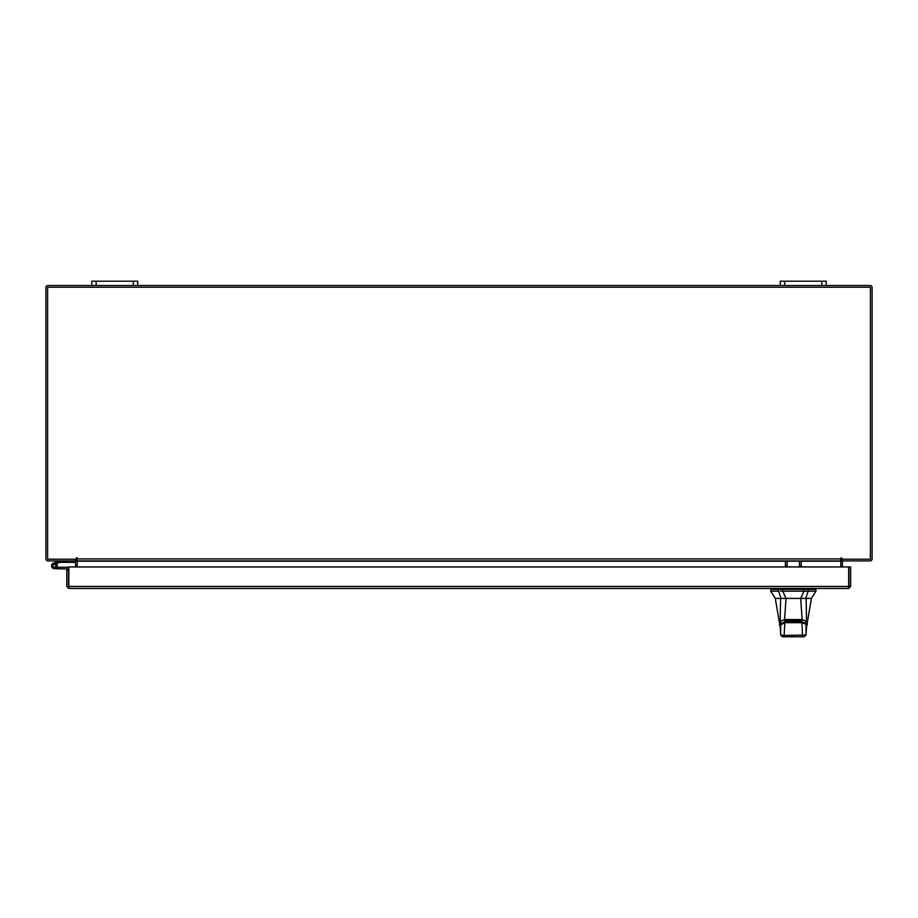 <?xml version="1.0" encoding="UTF-8"?>
<svg xmlns="http://www.w3.org/2000/svg" width="918" height="918" viewBox="0 0 918 918"><rect width="100%" height="100%" fill="white"/><g stroke="black" fill="none" stroke-linecap="round" stroke-linejoin="round"><path stroke-width="1.38" d="M53.095 566.314A1.434 1.434 0 0 1 53.955 564.467L59.75 562.367L59.257 561.013L53.462 563.124A2.869 2.869 0 0 0 51.752 566.796A2.869 2.869 0 0 0 55.424 568.517A2.869 2.869 0 0 0 56.48 563.79L55.459 564.799A1.434 1.434 0 0 1 54.942 567.163A1.434 1.434 0 0 1 53.014 565.821M59.75 562.367L75.746 562.344M59.854 560.909A1.733 1.733 0 0 0 59.257 561.013M55.883 565.821A1.434 1.434 0 0 0 53.955 564.467M51.58 565.821A2.869 2.869 0 0 0 54.449 568.69L68.517 568.988L68.517 570.216L66.796 570.216L66.796 586.453L68.816 588.461L68.839 566.945L848.645 566.945L848.668 588.461L68.816 588.461L68.839 586.453L848.645 586.453L848.668 588.461L850.676 586.453L848.966 586.453L848.966 566.945L850.676 566.945L850.676 586.453M56.962 567.198A2.869 2.869 0 0 0 56.296 563.618M68.839 567.37A1.733 1.733 0 0 0 68.219 567.255L57.318 567.255L57.318 568.69M53.439 566.831A1.434 1.434 0 0 0 54.449 567.255M821.84 285.509L821.84 281.195L826.2 281.195L826.2 285.509L780.3 285.509L780.3 281.195L784.66 281.195L784.66 285.509M821.84 281.195L784.66 281.195M133.339 285.509L133.339 281.195L137.7 281.195L137.7 285.509L91.8 285.509L91.8 281.195L96.16 281.195L96.16 285.509M133.339 281.195L96.16 281.195M793.359 598.398L786.003 598.398L782.79 591.181L808.161 591.181L803.938 591.181L800.725 598.398L793.359 598.398M778.567 589.367L778.567 591.181L770.776 591.181L770.776 589.367L782.79 589.367L782.79 591.181L780.426 591.181M815.953 591.181L808.161 591.181L808.161 589.367L815.953 589.367L815.953 591.181L811.432 598.398L775.285 598.398L770.776 591.181M771.223 588.461L770.776 589.367M804.57 598.398L805.717 598.398L808.161 591.181M778.567 591.181L781.011 598.398L786.003 598.398L781.011 598.398M809.274 589.367L782.79 589.367M805.717 598.398L800.725 598.398M780.679 624.676L784.959 621.256L784.959 620.35M784.959 621.256L801.77 621.256L806.05 624.676M801.77 621.256L801.77 620.35M801.403 621.532L785.326 621.532L784.81 622.668L801.907 622.668L801.655 621.52C804.375 622.553 805.82 623.551 805.993 624.527L806.027 635.038L804.202 636.805L801.311 636.805L802.561 635.463L801.907 622.668L805.143 623.953M785.326 621.532L780.725 624.527L780.277 628.073L780.667 624.94L781.585 623.953M780.277 628.073L780.69 635.038L784.156 635.463L785.418 636.805L782.515 636.805L780.713 635.015L780.69 624.883L784.81 622.668L784.156 635.463L806.015 635.015L806.452 628.073M785.418 636.805L801.311 636.805M808.758 598.398L810.732 598.398M779.359 624.733L780.139 621.337L780.633 598.398M780.243 627.327L775.285 598.398M780.139 621.383L781.218 622.783M780.139 621.337L784.58 619.535L786.026 598.398M806.084 598.398L806.589 621.337L802.137 619.535L801.173 620.671L785.556 620.671L784.58 619.547L802.137 619.547L800.691 598.398M806.589 621.337L807.37 624.733M805.511 622.783L806.589 621.383M787.128 560.909L787.128 565.958L785.406 565.958L785.406 560.909M801.196 560.909L801.196 565.958L799.486 565.958L799.486 560.909M66.796 586.453L68.816 586.751M68.517 586.453L68.517 570.216M75.448 560.909L75.746 566.945M842.254 566.945L842.552 560.909M826.2 285.509L870.092 285.509A2.008 2.008 0 0 1 872.1 287.518L872.1 558.901A2.008 2.008 0 0 1 870.092 560.909L842.254 560.909L842.254 559.2M75.746 559.2L75.746 560.909L47.908 560.909A2.008 2.008 0 0 1 45.9 558.901L45.9 287.518A2.008 2.008 0 0 1 47.908 285.509L91.8 285.509M780.3 285.509L137.7 285.509M77.181 560.187A2.008 2.008 0 0 0 75.746 559.223M842.254 559.223A2.008 2.008 0 0 0 840.819 560.187M841.68 558.041L840.819 558.041L840.819 560.909L77.181 560.909L76.745 557.616L76.32 559.2L47.61 559.2L47.61 287.219L870.39 287.219L870.39 559.2L841.68 559.2L841.68 558.041L840.819 558.041M801.196 561.208L840.819 561.208L840.819 566.945M77.181 566.945L77.181 561.208L785.406 561.208M77.181 558.041L76.32 558.041M803.938 591.181L803.938 589.367M780.908 623.85L780.908 622.943M805.809 622.943L805.809 623.85M803.824 589.367L803.824 588.461M807.794 588.461L807.794 589.367M778.934 588.461L778.934 589.367M782.905 588.461L782.905 589.367M787.128 561.208L799.486 561.208M77.181 558.901L840.819 558.901M785.074 621.52L801.655 621.52M806.027 635.038L804.225 636.805M780.69 635.038L782.492 636.805M815.494 589.367L815.494 588.461M811.432 598.398L806.486 627.327"/></g></svg>
